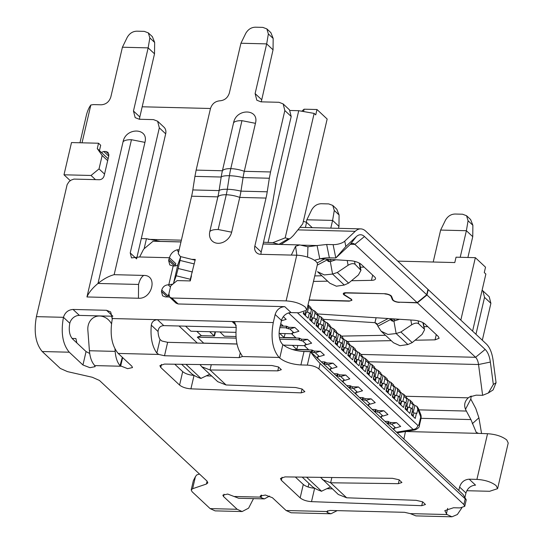 <?xml version="1.0" encoding="UTF-8"?>
<svg xmlns="http://www.w3.org/2000/svg" width="544" height="544" viewBox="0 0 544 544"><rect width="100%" height="100%" fill="white"/><g stroke="black" fill="none" stroke-linecap="round" stroke-linejoin="round"><path stroke-width="0.82" d="M160.759 241.441A14.695 7.079 -88.6 0 1 160.473 241.38L146.452 238.714L144.323 247.874M263.085 243.943L278.909 244.344A14.695 7.079 91.4 0 0 279.194 244.406M280.289 244.433A14.695 7.079 91.4 0 0 281.982 243.78L290.244 238.401A8.82 4.25 91.4 0 0 290.748 238.007L292.624 236.239A23.514 11.329 91.4 0 0 293.835 234.92L302.763 223.815A29.39 14.158 91.4 0 0 303.042 222.68L327.162 119.034L316.989 109.514L304.116 109.194L303.566 111.547M272.83 242.678L285.185 237.857L288.395 238.741L278.909 244.344L272.83 242.678L263.486 242.223M181.383 240.169L148.376 239.346M288.395 238.741A8.82 4.25 91.4 0 0 290.244 238.401M268.097 242.338L298.731 110.697L290.068 110.48M210.474 108.494L142.195 106.78M107.671 160.643L102.156 155.482L99.028 168.912L104.543 174.073M102.156 155.482L97.281 148.6L108.113 158.739M97.281 148.6L98.532 143.228L71.502 142.555L63.995 174.794L70.305 180.696M312.256 227.671L306.585 222.367L303.362 221.32M460.822 320.11L475.354 257.672L456.042 257.19L454.791 262.562L397.773 261.134M472.586 331.119L485.867 274.047L484.276 272.564L485.527 267.192L475.354 257.672M316.989 109.514L315.738 114.886L314.146 113.404L298.731 110.697M285.185 237.857L314.146 113.404M99.028 168.912L91.032 175.467L95.486 179.636M63.995 174.794L91.032 175.467M99.443 150.627L100.694 145.255L98.532 143.228M72.066 338.436L75.895 338.538L76.867 342.965M146.452 238.714L141.304 238.585M306.585 222.367L305.395 227.501M156.434 240.271L156.189 241.332M308.122 486.996L308.951 483.432M304.116 109.194L301.757 111.228M185.552 326.162L190.964 331.228L235.94 332.35M215.057 331.826L214.118 335.859L214.506 335.981L201.375 335.655L197.322 337.178L203.68 343.128L237 343.958M111.71 316.207L112.214 319.192M214.118 335.859L209.671 331.69M311.474 317.138L313.065 310.311L311.515 308.863M317.832 323.088L319.423 316.261L317.88 314.813M324.197 329.038L325.781 322.211L324.238 320.763M330.555 334.988L332.146 328.161L330.596 326.713M336.913 340.938L338.504 334.111L336.954 332.663M343.278 346.888L344.862 340.054L343.318 338.613M349.636 352.838L351.227 346.004L349.676 344.563M355.994 358.788L357.585 351.954L356.034 350.513M362.358 364.738L363.943 357.904L362.399 356.463M368.716 370.688L370.308 363.854L368.757 362.413M375.074 376.638L376.666 369.804L375.115 368.363M381.432 382.588L383.024 375.754L381.48 374.313M387.797 388.538L389.382 381.704L387.838 380.263M394.155 394.488L395.746 387.654L394.196 386.206M400.513 400.438L402.104 393.604L400.554 392.156M406.878 406.388L408.462 399.554L406.919 398.106M413.236 412.338L414.827 405.504L413.277 404.056M307.516 311.998L308.652 307.108L308.026 304.844M310.76 307.401L311.454 309.726L308.652 307.108M313.874 317.948L315.017 313.058L314.446 310.848L313.065 310.311M317.118 313.351L317.812 315.676L315.017 313.058M320.232 323.898L321.375 319.008L320.804 316.798L319.423 316.261M323.476 319.301L324.17 321.626L321.375 319.008M326.597 329.848L327.733 324.958L327.168 322.748L325.781 322.211M329.841 325.244L330.534 327.576L327.733 324.958M332.955 335.798L334.091 330.908L333.526 328.698L332.146 328.161M336.199 331.194L336.892 333.526L334.091 330.908M339.313 341.748L340.456 336.858L339.884 334.648L338.504 334.111M342.557 337.144L343.25 339.476L340.456 336.858M345.678 347.698L346.814 342.808L346.242 340.598L344.862 340.054M348.915 343.094L349.615 345.426L346.814 342.808M352.036 353.648L353.172 348.758L352.607 346.548L351.227 346.004M355.28 349.044L355.973 351.376L353.172 348.758M358.394 359.598L359.536 354.708L358.965 352.498L357.585 351.954M361.638 354.994L362.331 357.326L359.536 354.708M364.759 365.548L365.894 360.658L365.323 358.448L363.943 357.904M367.996 360.944L368.689 363.276L365.894 360.658M371.117 371.498L372.252 366.608L371.688 364.398L370.308 363.854M374.36 366.894L375.054 369.226L372.252 366.608M377.475 377.448L378.61 372.558L378.046 370.348L376.666 369.804M380.718 372.844L381.412 375.176L378.61 372.558M383.833 383.398L384.975 378.508L384.404 376.298L383.024 375.754M387.076 378.794L387.77 381.126L384.975 378.508M390.198 389.348L391.333 384.458L390.769 382.248L389.382 381.704M393.441 384.744L394.135 387.076L391.333 384.458M396.556 395.298L397.691 390.408L397.127 388.198L395.746 387.654M399.799 390.694L400.493 393.026L397.691 390.408M402.914 401.248L404.056 396.358L403.485 394.148L402.104 393.604M406.157 396.644L406.851 398.976L404.056 396.358M409.278 407.198L410.414 402.308L409.843 400.098L408.462 399.554M412.515 402.594L413.216 404.926L410.414 402.308M416.996 406.416L417.928 409.802L416.894 406.32L414.827 405.504M219.966 331.949L224.291 336.226L236.014 336.518M309.944 319.906L310.916 314.269L309.386 312.841L305.585 311.624M316.309 325.856L317.274 320.219L315.751 318.791L312.154 317.778L310.746 316.458M322.667 331.806L323.632 326.169L322.109 324.741L318.519 323.721L317.111 322.408M330.222 332.602L328.467 330.691L324.877 329.671L323.469 328.358M335.39 343.706L336.355 338.069L334.832 336.641L331.235 335.621L329.827 334.308M341.748 349.656L342.713 344.019L341.19 342.591L337.6 341.571L336.185 340.258M348.106 355.606L349.078 349.969L347.548 348.541L343.958 347.521L342.55 346.208M354.464 361.556L355.436 355.919L353.906 354.491L350.316 353.471L348.908 352.158M360.828 367.506L361.794 361.869L360.271 360.441L356.674 359.421L355.266 358.108M367.186 373.456L368.159 367.819L366.629 366.391L363.038 365.371L361.631 364.058M373.544 379.406L374.517 373.769L372.987 372.341L369.396 371.321L367.989 370.008M379.909 385.356L380.875 379.719L379.352 378.291L375.754 377.271L374.347 375.958M386.267 391.306L387.233 385.669L385.71 384.241L382.119 383.221L380.712 381.908M392.625 397.256L393.598 391.619L392.068 390.191L388.477 389.171L387.07 387.858M398.983 403.206L399.956 397.569L398.432 396.141L394.835 395.121L393.428 393.808M405.348 409.156L406.314 403.519L404.79 402.091L401.2 401.071L399.786 399.758M411.706 415.106L412.678 409.469L411.148 408.041L407.558 407.021L406.15 405.708M417.751 409.632L416.874 413.392L413.916 412.971L412.508 411.658M310.488 313.868L311.454 309.726M316.846 319.818L317.812 315.676M323.211 325.768L324.17 321.626M329.569 331.718L330.534 327.576M335.927 337.668L336.892 333.526M342.285 343.618L343.25 339.476M348.65 349.568L349.615 345.426M355.008 355.518L355.973 351.376M361.366 361.468L362.331 357.326M367.73 367.418L368.689 363.276M374.088 373.368L375.054 369.226M380.446 379.318L381.412 375.176M386.811 385.268L387.77 381.126M393.169 391.218L394.135 387.076M399.527 397.168L400.493 393.026M405.885 403.118L406.851 398.976M412.25 409.068L413.216 404.926M416.901 406.32L418.418 408.503A4.406 2.53 158.8 0 1 418.173 410.196L417.928 409.802M291.543 333.744L295.868 337.79L284.022 337.491L279.698 333.445M280.765 323.66L283.145 325.89L280.269 325.815M380.582 417.044L384.635 421.083M367.86 405.144L371.919 409.183M355.144 393.244L359.196 397.283M342.421 381.344L346.474 385.383M329.705 369.444L333.758 373.483M316.982 357.544L321.035 361.583M304.266 345.644L308.591 349.69L296.745 349.391L292.42 345.345M388.253 421.403L388.763 421.879L388.389 423.49L387.879 423.014L388.253 421.403L384.894 421.321M388.763 421.879L390.687 422.504L396.603 422.654L400.676 426.462L395.665 427.958L391.598 424.15L396.603 422.654M283.315 316.669L286.198 319.362L281.187 320.858M279.065 333.431L292.475 333.764L291.965 333.288L292.618 332.724L293.91 332.758L289.836 328.95L286.627 328.29L286.117 327.814L286.491 326.203L280.214 326.046M286.491 326.203L288.925 327.304L294.848 327.454L298.914 331.262L293.91 332.758M283.438 345.12L305.198 345.664L304.688 345.188L305.34 344.624L306.626 344.658L302.559 340.85L299.343 340.19L298.84 339.714L299.214 338.103L279.378 337.606M299.214 338.103L301.641 339.204L307.564 339.354L311.637 343.162L306.626 344.658M316.71 357.537L317.914 357.564L317.41 357.088L318.056 356.524L319.348 356.558L315.275 352.75L312.066 352.09L311.556 351.614L311.93 350.003L292.468 349.513M311.93 350.003L314.364 351.104L320.287 351.254L324.353 355.062L319.348 356.558M329.433 369.437L330.636 369.464L330.126 368.988L330.779 368.424L332.064 368.458L327.998 364.65L324.788 363.99L324.278 363.514L324.652 361.903L321.293 361.821M324.652 361.903L327.087 363.004L333.003 363.154L337.076 366.962L332.064 368.458M342.149 381.337L343.359 381.364L342.849 380.888L343.502 380.324L344.787 380.358L340.714 376.55L337.504 375.89L336.994 375.414L337.368 373.803L334.009 373.721M337.368 373.803L339.803 374.904L345.726 375.054L349.799 378.862L344.787 380.358M354.872 393.237L356.075 393.264L355.565 392.788L356.218 392.224L357.503 392.258L353.437 388.45L350.227 387.79L349.717 387.314L350.091 385.703L346.732 385.621M350.091 385.703L352.526 386.804L358.448 386.954L362.515 390.762L357.503 392.258M367.594 405.137L368.798 405.164L368.288 404.688L368.941 404.124L370.226 404.158L366.16 400.35L362.943 399.69L362.44 399.214L362.814 397.603L359.448 397.521M362.814 397.603L365.242 398.704L371.164 398.854L375.238 402.662L370.226 404.158M380.31 417.037L381.514 417.064L381.011 416.588L381.657 416.024L382.949 416.058L378.876 412.25L375.666 411.59L375.156 411.114L375.53 409.503L372.171 409.421M375.53 409.503L377.964 410.604L383.887 410.754L387.954 414.562L382.949 416.058M310.121 319.144L311.528 320.464L312.154 317.778M311.528 320.464L311.134 321.014M316.486 325.094L317.893 326.414L318.519 323.721M317.893 326.414L317.492 326.964M322.844 331.044L324.251 332.364L324.877 329.671M324.251 332.364L323.85 332.914M329.202 336.994L330.609 338.314L331.235 335.621M330.609 338.314L330.215 338.864M335.566 342.944L336.974 344.264L337.6 341.571M336.974 344.264L336.573 344.814M341.924 348.894L343.332 350.214L343.958 347.521M343.332 350.214L342.931 350.764M348.282 354.844L349.69 356.164L350.316 353.471M349.69 356.164L349.296 356.714M354.64 360.794L356.055 362.114L356.674 359.421M356.055 362.114L355.654 362.664M361.005 366.744L362.413 368.064L363.038 365.371M362.413 368.064L362.012 368.614M367.363 372.694L368.771 374.007L369.396 371.321M368.771 374.007L368.37 374.564M373.721 378.644L375.129 379.957L375.754 377.271M375.129 379.957L374.734 380.514M380.086 384.594L381.494 385.907L382.119 383.221M381.494 385.907L381.092 386.464M386.444 390.544L387.852 391.857L388.477 389.171M387.852 391.857L387.45 392.414M392.802 396.494L394.21 397.807L394.835 395.121M394.21 397.807L393.815 398.364M399.167 402.444L400.574 403.757L401.2 401.071M400.574 403.757L400.173 404.314M405.525 408.394L406.932 409.707L407.558 407.021M406.932 409.707L406.531 410.264M411.883 414.344L413.29 415.657L413.916 412.971M416.493 413.039L415.242 418.411L411.427 414.841L412.678 409.469M413.29 415.657L412.896 416.214M303.763 313.194L305.17 314.514L305.796 311.828M305.17 314.514L304.769 315.064M285.185 333.581L284.022 337.491M297.901 345.481L296.745 349.391M381.514 417.064L381.759 416.031M378.876 412.25L383.887 410.754M368.798 405.164L369.036 404.131M366.16 400.35L371.164 398.854M356.075 393.264L356.32 392.231M353.437 388.45L358.448 386.954M343.359 381.364L343.597 380.331M340.714 376.55L345.726 375.054M330.636 369.464L330.881 368.431M327.998 364.65L333.003 363.154M317.914 357.564L318.158 356.531M315.275 352.75L320.287 351.254M305.198 345.664L305.436 344.631M302.559 340.85L307.564 339.354M292.475 333.764L292.72 332.731M289.836 328.95L294.848 327.454M396.515 432.194L413.134 429.447L415.167 429.896C418.193 428.448 419.587 427.047 419.356 425.7L418.921 424.796L417.935 425.51C417.126 427.938 415.528 429.243 413.134 429.447L288.721 313.052L290.7 312.596M393.033 428.937L394.237 428.964L394.475 427.931M395.665 427.958L394.38 427.924L393.727 428.488L394.237 428.964M388.389 423.49L391.598 424.15M309.386 312.841L308.142 318.213L303.307 313.691L303.613 312.378M315.751 318.791L314.5 324.163L309.665 319.641L310.916 314.269M322.109 324.741L320.858 330.113L316.023 325.591L317.274 320.219M328.467 330.691L327.216 336.063L322.388 331.541L323.632 326.169M334.832 336.641L333.581 342.013L328.746 337.491L329.997 332.119M341.19 342.591L339.939 347.963L335.104 343.441L336.355 338.069M347.548 348.541L346.297 353.913L341.462 349.391L342.713 344.019M353.906 354.491L352.662 359.863L347.827 355.341L349.078 349.969M360.271 360.441L359.02 365.813L354.185 361.291L355.436 355.919M366.629 366.391L365.378 371.763L360.543 367.241L361.794 361.869M372.987 372.341L371.736 377.713L366.908 373.191L368.159 367.819M379.352 378.291L378.1 383.663L373.266 379.141L374.517 373.769M385.71 384.241L384.458 389.613L379.624 385.091L380.875 379.719M392.068 390.191L390.816 395.563L385.988 391.041L387.233 385.669M398.432 396.141L397.181 401.513L392.346 396.991L393.598 391.619M404.79 402.091L403.539 407.463L398.704 402.941L399.956 397.569M411.148 408.041L409.897 413.413L405.062 408.891L406.314 403.519M387.879 423.014L386.668 422.987M375.156 411.114L373.952 411.087M362.44 399.214L361.23 399.187M349.717 387.314L348.514 387.287M336.994 375.414L335.791 375.387M324.278 363.514L323.068 363.487M311.556 351.614L301.539 351.363M298.84 339.714L279.732 339.238M236.137 338.144L197.322 337.178M286.117 327.814L279.84 327.658M175.828 263.65L169.456 257.727L139.645 256.979L143.636 249.179L153.041 241.25L180.968 241.951M309.169 299.928L348.99 300.92A4.406 1.523 -166.9 0 0 351.376 300.138A4.406 1.523 -166.9 0 0 350.322 298.772L344.488 295.181A4.998 1.727 13.1 0 1 343.291 293.631A4.998 1.727 13.1 0 1 345.998 292.74L384.615 293.706A4.998 1.727 13.1 0 1 391.156 295.841A4.998 1.727 13.1 0 1 391.598 296.432L392.945 299.771A4.406 1.523 -166.9 0 0 393.332 300.295A4.406 1.523 -166.9 0 0 399.106 302.178L417.126 302.627L354.872 244.385A11.757 5.664 91.4 0 0 352.668 243.379A11.757 5.664 91.4 0 0 350.207 244.46L335.811 257.985L345.841 246.48L356.3 236.647L350.207 244.46M286.117 300.886L296.745 255.218A14.695 5.073 13.1 0 1 315.976 261.487A14.695 5.073 13.1 0 1 317.417 264.493L306.789 310.168L305.347 307.156C300.73 303.525 294.318 301.437 286.117 300.886L171.802 298.024L178.16 303.974L176.093 303.164L169.728 297.214L171.802 298.024M178.16 303.974L284.75 306.646C279.956 307.006 276.753 309.631 275.155 314.507L273.278 322.572C270.538 337.892 272.476 349.52 279.099 357.456L279.732 358.054C284.825 362.046 291.876 364.344 300.893 364.949L307.326 365.112L310.454 351.682L463.094 494.476L466.256 499.827L320.117 363.501C316.846 360.108 313.623 356.164 310.454 351.682L304.014 351.519C295.004 350.914 287.953 348.616 282.86 344.617L282.22 344.026C279.29 340.496 278.426 335.328 279.636 328.522L281.513 320.457A8.82 7.099 133.1 0 1 291.115 312.596L298.833 312.786L306.782 310.168M464.964 497.25L465.95 493.007L459.592 487.057C461.183 482.181 464.386 479.556 469.193 479.189L476.918 479.386L487.546 433.711C495.74 434.262 502.153 436.356 506.777 439.987L508.212 442.993M466.82 490.715L489.634 491.286L497.583 488.662L496.148 485.656C491.531 482.025 485.119 479.937 476.918 479.386M309.121 300.159L349.248 301.158L351.948 300.268L351.458 299.248L344.291 294.664L344.046 292.971M390.184 318.662L391.156 320.45L392.72 321.171L393.917 321.096L396.154 333.554L400.887 332.003L411.686 324.775L410.829 320.001M179.139 249.812L177.256 249.764C173.271 250.974 170.68 253.62 169.47 257.7L168.939 259.162L175.297 265.112L175.821 263.663M307.584 257.149L307.945 246.738A14.695 7.079 91.4 0 1 307.333 246.643L299.792 244.922L295.569 246.289L291.326 255.082M236.239 325.421L232.084 321.538L234.858 322.626L236.266 327.311C235.219 339.279 237.068 348.582 241.815 355.218L242.359 356.572M308.088 246.745L317.077 245.541L319.784 258.883A16.164 6.086 168.5 0 1 329.378 257.822L335.811 257.985L333.105 244.644A8.82 3.318 -11.5 0 0 344.753 241.148L355.218 231.316L297.888 229.881M301.308 245.147L317.077 245.541L326.665 244.487L333.105 244.644M314.391 260.256L319.784 258.883M314.758 275.917L321.892 275.788M320.341 258.76L350.465 260.712A8.82 3.046 13.1 0 1 361.277 264.438L374.666 276.971A8.82 3.046 13.1 0 1 375.53 278.78A8.82 3.046 13.1 0 1 371.457 280.35L351.478 280.724M327.644 281.166L313.473 281.425M417.126 302.627L426.727 294.76L364.473 236.524A20.57 9.914 91.4 0 0 356.3 236.647M426.727 294.76L427.978 289.388L365.724 231.146A26.452 12.743 91.4 0 0 360.76 228.881A26.452 12.743 91.4 0 0 355.218 231.316M364.126 267.111L360.38 267.179M317.145 262.936L324.537 259.032M273.278 322.572L157.413 319.668L163.778 325.618C160.31 325.842 158.406 327.808 158.059 331.5A11.757 5.664 91.4 0 0 160.024 339.463L161.908 341.013L167.634 342.319L164.512 355.749L158.78 354.45L118.184 353.43L131.859 366.221L132.498 367.574L127.629 368.662L120.04 365.677L122.305 357.286M118.184 353.43C111.574 345.488 109.63 333.853 112.363 318.546L110.656 311.916L106.515 310.291L73.039 309.454C68.245 309.815 65.042 312.44 63.444 317.315L69.802 323.265C68.592 330.072 69.455 335.24 72.393 338.776L86.061 351.567L89.719 353.478M139.611 119.265A8.82 7.099 133.1 0 1 139.828 116.953L154.516 53.822L154.652 42.425L152.368 36.659L148.328 32.885L144.289 31.368L136.945 31.185C132.824 31.273 129.588 33.327 127.228 37.359L122.414 47.226L110.847 96.927C109.242 101.803 106.046 104.428 101.245 104.795L93.52 104.598L90.841 104.992L82.035 142.82M317.268 265.118L326.91 260.032L326.584 259.162M344.284 285.036L348.616 283.098L337.287 272.503L332.554 274.054L344.284 285.036L336.382 286.212L329.875 283.247L317.512 271.687L324.333 274.938L332.554 274.054L330.317 261.596L328.331 261.467L326.91 260.032L328.515 261.535M112.363 318.546L157.413 319.668C153.843 320.042 151.803 321.878 151.307 325.183C150.253 337.158 152.102 346.46 156.856 353.09L158.78 354.45M90.841 104.992C89.032 107.433 87.577 110.718 86.469 114.845L79.968 142.766M154.652 42.425L149.838 37.924L148.328 32.885M149.838 37.924L148.158 47.872L122.414 47.226M154.516 53.822L148.158 47.872L133.464 111.003L135.17 117.633L139.312 119.258L153.476 119.612L157.624 121.23L163.982 127.18A8.82 7.099 -46.9 0 1 165.682 133.81L159.324 127.86L157.624 121.23M191.699 259.345L195.282 259.434L189.904 280.915M296.745 255.218L260.698 254.313A8.82 7.099 133.1 0 1 256.55 252.695A8.82 7.099 133.1 0 1 254.85 246.058L266.016 198.07A47.022 22.651 91.4 0 0 267.226 191.801L269.334 178.235L243.073 177.582L240.965 191.141A47.022 22.651 -88.6 0 1 239.754 197.411L231.662 232.179L218.171 229.527C213.819 229.466 211.024 230.166 209.787 231.635L217.872 196.867A47.022 22.651 91.4 0 0 219.082 190.597L221.19 177.031L194.929 176.372L192.821 189.938A47.022 22.651 -88.6 0 1 191.61 196.207L178.255 253.599L180.615 256.931M194.29 263.942L180.03 260.426L178.153 268.484L192.413 272.007M180.03 260.426L180.758 256.639L177.902 264.561C177.432 265.56 175.855 266.043 173.169 266.023L169.762 264.921L168.626 260.501L174.495 265.996M190.482 279.303L176.222 275.781L178.153 268.484M199.471 474.014L196.67 474.966L195.439 476.619L193.344 480.706L191.202 489.899L192.066 491.701L210.134 508.606L237.17 509.286L242.134 511.55L248.594 508.164L253.497 498.617M337.287 272.503L348.085 265.275L347.228 260.501M335.893 259.767L330.317 261.596M348.616 283.098L358.428 274.951L360.944 270.327L355.089 264.309C353.41 263.16 351.077 263.486 348.085 265.275M176.222 275.781L173.298 283.757M191.461 275.856L190.284 280.922L177.154 280.595L170.755 285.838L168.878 293.903L169.728 297.214M195.282 259.434L194.929 260.97M231.649 232.179A12.471 10.044 133.1 0 1 218.069 243.304A12.471 10.044 133.1 0 1 209.8 231.635M201.797 366.778L217.736 381.684L226.086 384.975L295.582 387.518L302.063 389.008L304.871 391.694L301.145 392.87L302.042 389.001M199.968 364.555L201.797 366.772L210.038 369.968L277.773 370.858L278.664 367.05M211.269 364.704L210.038 369.968L226.086 384.975M320.552 477.367L338.32 494.496L346.671 497.787L416.167 500.33L422.647 501.82L425.456 504.506L421.729 505.682L422.634 501.806M322.388 479.584L330.63 482.78L398.358 483.67L399.248 479.856M331.854 477.516L330.63 482.78L346.671 497.787M261.576 495.088L261.072 497.61L260.542 497.128L260.977 495.285M237.17 509.286L223.496 496.495L222.85 495.142L227.718 494.054L238.626 498.243L264.37 498.889L269.545 496.087M261.072 497.61L264.37 498.889M111.459 323.707A14.695 12.607 -112 0 0 95.22 316.798A14.695 12.607 -112 0 0 87.856 330.099L89.413 350.744C89.964 357.129 91.589 361.889 94.296 365.031L95.166 366.642L89.95 367.683L82.94 364.997L69.265 352.206L42.228 351.533L60.302 368.438L67.47 371.62L92.283 377.257L99.45 380.446L206.978 481.046L207.835 482.848L206.421 484.038L207.094 481.154M122.631 357.598L120.625 366.234L94.806 365.588M114.981 349.024L115.158 351.39C115.709 357.768 117.334 362.528 120.04 365.677M326.692 511.496L329.868 510.449L404.539 512.312L410.264 513.618L415.922 515.889L451.969 516.8L457.348 514.522L461.863 507.831M234.729 496.482L260.542 497.128L260.182 496.074L265.404 495.033L272.415 497.719L286.09 510.51L326.686 511.523L327.298 512.55L330.956 513.767L337.198 510.632M260.998 254.32A8.82 7.099 133.1 0 1 261.208 252.008L272.381 204.02L276.903 177.915L291.196 116.491L284.838 110.541L283.138 103.911L278.99 102.292L260.964 101.844L256.822 100.212L255.116 93.588L266.682 43.887L240.938 43.241L229.371 92.942C227.814 97.764 224.658 100.382 219.898 100.81C215.159 101.232 211.997 103.856 210.433 108.678L196.139 170.102L222.401 170.762A47.022 22.651 91.4 0 0 221.19 177.031A16.164 3.686 8.8 0 1 229.418 175.712A16.164 3.686 8.8 0 1 229.452 175.712A16.164 3.686 8.8 0 1 243.073 177.582A47.022 22.651 -88.6 0 1 244.283 171.306L270.545 171.965L284.838 110.541M270.545 171.965L269.334 178.235M190.182 280.922L190.774 278.365M194.929 176.372L196.139 170.102M338.504 228.33L338.96 226.365L339.089 214.975L336.804 209.209L332.772 205.435L328.732 203.912L321.388 203.728C317.268 203.816 314.031 205.877 311.664 209.909L306.85 219.776L306.272 222.265M465.95 493.007C467.554 488.131 470.75 485.506 475.551 485.139L469.193 479.189M487.546 433.711L478.564 433.384L476.238 432.358L470.92 419.574L466.358 411.053L418.948 409.863M405.45 431.508L478.516 433.378M405.457 431.555L403.886 439.09M330.8 228.133L332.595 220.415L306.85 219.776M459.592 487.057L458.803 490.464M338.96 226.365L332.595 220.415L334.281 210.474L332.772 205.435M181.628 364.317L191.93 373.959C194.337 375.748 197.316 377.23 200.879 378.427L209.766 374.231M302.212 477.122L312.514 486.764C314.922 488.553 317.907 490.042 321.463 491.232L330.351 487.036M192.821 189.938L219.082 190.597A16.164 3.686 8.8 0 1 227.31 189.271L229.418 175.712A52.904 25.486 91.4 0 1 230.778 168.654A16.164 5.583 -166.9 0 0 222.401 170.762L233.566 122.774C236.341 108.052 259.522 108.616 255.449 123.325L244.283 171.306A16.164 5.583 13.1 0 0 230.812 168.654A16.164 5.583 13.1 0 0 230.778 168.654L241.951 120.666L255.449 123.325M185.973 364.371L201.049 378.481M306.558 477.183L321.64 491.293M481.576 433.561L478.91 417.806L475.782 408.483L470.791 399.085L465.501 409.292L466.358 411.053M261.27 101.85L273.04 49.837L266.682 43.887L268.362 33.946L266.859 28.9L262.82 27.384L255.476 27.2C251.355 27.288 248.112 29.349 245.752 33.374L240.938 43.241M289.49 109.868L291.196 116.491M482.317 340.224L490.899 303.321L489.199 296.691L482.12 290.163M490.899 303.321L484.541 297.371L475.952 334.274M266.859 28.9L270.892 32.681L273.176 38.447L268.362 33.946M273.04 49.837L273.176 38.447M471.24 396.059L470.791 399.085M467.901 257.482L472.75 236.667L472.879 225.27L470.594 219.504L466.562 215.73L462.522 214.214L455.178 214.03C451.058 214.118 447.814 216.172 445.454 220.204L440.64 230.071L433.208 262.018M405.756 396.27L468.316 397.834C464.746 401.105 463.808 404.926 465.501 409.292M496.067 382.697L493.102 360.305C492.041 352.818 489.811 347.405 486.418 344.06L428.23 289.626L426.979 294.998L485.166 349.432C487.798 352.016 489.532 356.225 490.362 362.066L493.326 384.465L496.067 382.697L493.109 389.912L488.301 393.02L482.616 395.325L476.177 395.162L469.458 396.991L468.316 397.834L470.703 396.297M472.75 236.667L466.385 230.717L460.204 257.292M484.541 297.371L482.841 290.741M488.301 393.02L493.326 384.465M472.879 225.27L468.071 220.769L466.385 230.717L440.64 230.071M468.071 220.769L466.562 215.73M482.616 395.325L478.536 364.521A11.757 5.664 91.4 0 0 475.565 357.299L417.384 302.865L399.412 302.185M427.727 326.611L423.98 326.679M323.53 319.348L374.959 322.68L376.101 317.75M341.442 336.104L385.492 335.288M347.194 341.482L391.245 340.666M415.079 340.218L435.057 339.85L439.13 338.273L438.267 336.471L424.878 323.938C422.355 321.919 418.751 320.674 414.059 320.212L317.621 313.956M346.304 292.747L343.869 293.767M346.249 292.978L384.921 293.719M391.15 295.834L391.034 296.351C390.041 295.025 387.988 294.222 384.866 293.944M391.034 296.351L392.374 299.69C393.502 301.192 395.828 302.097 399.357 302.416M426.979 294.998L417.384 302.865M377.42 324.986L374.959 322.68L376.53 323.401L377.169 324.326L388.137 318.532M377.169 324.326L377.876 326.203L390.51 319.532L392.115 321.028M377.876 326.203L381.113 331.187L387.899 334.438L396.154 333.554L407.884 344.536L412.216 342.598L422.028 334.451L424.544 329.827L422.858 322.578M399.493 319.267L393.917 321.096M381.113 331.187L393.475 342.754L399.983 345.705L407.884 344.536M418.159 320.865L418.69 323.809C417.098 322.612 414.766 322.932 411.686 324.775M418.69 323.809L423.966 328.746M412.216 342.598L400.887 332.003M69.802 323.265A8.82 7.099 133.1 0 1 79.404 315.404L112.567 316.234M101.381 152.442L103.741 151.47L105.91 151.524L107.984 152.334L108.834 155.645L104.142 175.794C103.346 178.235 101.742 179.547 99.348 179.731L73.909 179.092L70.904 180.207L68.918 181.832L67.123 184.654L36.407 316.642L63.444 317.315C60.704 332.642 62.642 344.27 69.265 352.206M103.741 151.47L108.725 156.128M107.746 158.392A8.82 7.099 -46.9 0 0 108.229 158.25M136.578 258.869L130.22 252.919L159.324 127.86M136.592 258.828L165.682 133.81M139.645 256.979L131.498 257.904L130.22 252.919M168.939 259.162L168.626 260.501M175.107 265.934L175.297 265.112M172.856 284.118L168.144 284.811C164.948 285.056 162.812 286.804 161.745 290.054L161.432 291.4L162.568 295.814L165.335 296.902L169.524 297.004M167.885 296.963L168.11 296.004A5.875 4.733 133.1 0 1 168.817 294.229M131.458 139.72C127.106 139.652 124.304 140.352 123.066 141.821C125.834 127.085 149.022 127.67 144.935 142.372L131.458 139.72L97.988 283.458C92.568 287.966 88.89 292.468 86.952 296.963L123.06 141.814M138.564 284.444L97.988 283.458C103.503 278.997 108.888 276.066 114.152 274.679L143.759 275.42C158.012 275.094 152.395 299.282 138.448 298.248L86.952 296.963M144.942 142.372L114.152 274.679M286.09 510.51L291.054 512.747M242.134 511.55L215.098 510.87L210.134 508.606M195.439 476.619L192.624 488.709L191.209 489.899M192.624 488.709L206.421 484.038M42.228 351.533C35.612 343.597 33.667 331.962 36.407 316.642M164.512 355.749L239.176 357.619L240.264 352.927M237.021 344.053L167.634 342.319M410.264 513.618L447.005 514.536L444.795 510.632L453.533 507.749L459.966 507.912L464.739 506.342L463.876 504.533L318.866 368.88C316.098 366.697 312.249 365.446 307.326 365.112M447.005 514.536L451.969 516.8M398.358 483.67L401.928 482.494L399.038 479.767L392.476 478.312L285.036 476.891L280.48 478.475L281.336 480.277L300.166 497.889C302.865 500.024 306.646 501.276 311.508 501.65L421.729 505.682M332.296 488.859L327.019 488.668M311.508 501.65L314.629 488.22C309.774 487.846 305.993 486.588 303.287 484.459L295.351 477.034M277.773 370.858L281.336 369.682L278.453 366.955L271.884 365.5L164.451 364.079L159.888 365.663L160.752 367.465L179.574 385.077C182.281 387.212 186.062 388.464 190.917 388.844L301.145 392.87M194.072 375.408C189.183 375.034 185.395 373.782 182.702 371.647L174.767 364.222M211.711 376.047L206.434 375.856M163.778 325.618L236.252 327.434M279.099 357.456L242.366 356.538L239.176 357.619M160.473 241.38L180.982 241.89M197.282 343.06L179.051 326.006M168.232 295.548A5.875 2.026 -166.9 0 0 168.851 295.616M201.375 335.655L196.799 331.371M305.422 315.67L306.313 311.834M311.78 321.62L312.671 317.784M318.138 327.57L319.029 323.734M324.503 333.52L325.394 329.684M330.861 339.47L331.752 335.634M337.219 345.42L338.11 341.584M343.577 351.37L344.474 347.534M349.942 357.32L350.832 353.484M356.3 363.27L357.19 359.434M362.658 369.22L363.555 365.384M369.022 375.17L369.913 371.334M375.38 381.12L376.271 377.284M381.738 387.07L382.629 383.234M388.103 393.02L388.994 389.184M394.461 398.97L395.352 395.134M400.819 404.92L401.71 401.084M407.177 410.87L408.075 407.034M420.464 416.099L420.995 418.656C421.274 416.881 421.185 415.46 420.709 414.406L420.464 416.099L418.173 410.196M377.964 410.604L377.59 412.216M376.04 409.979L375.666 411.59M365.242 398.704L364.868 400.316M363.324 398.079L362.943 399.69M352.526 386.804L352.152 388.416M350.601 386.179L350.227 387.79M339.803 374.904L339.429 376.516M337.878 374.279L337.504 375.89M327.087 363.004L326.706 364.616M325.162 362.379L324.788 363.99M314.364 351.104L313.99 352.716M312.44 350.479L312.066 352.09M301.641 339.204L301.267 340.816M299.724 338.579L299.343 340.19M288.925 327.304L288.551 328.916M287.001 326.679L286.627 328.29M297.405 312.752L417.935 425.51M390.687 422.504L390.306 424.116M418.921 424.796L420.56 417.751M214.506 335.981L215.472 331.84M191.61 196.207L217.872 196.867A16.164 5.583 13.1 0 1 226.25 194.759A41.147 19.822 -88.6 0 0 227.31 189.271A16.164 3.686 8.8 0 1 227.344 189.271A16.164 3.686 8.8 0 1 240.965 191.141L267.226 191.801M326.665 244.487L329.378 257.822M350.411 244.276L354.872 244.385L364.473 236.524M344.753 241.148L345.841 246.48M295.569 246.289L296.84 255.218M371.457 280.35L372.674 275.108M180.588 257.013L180.424 256.666M178.514 252.498L177.256 249.764M329.963 261.664L327.338 259.209M151.307 325.183L158.059 331.5M160.024 339.463L156.856 353.09M173.529 283.37L177.902 264.561M266.016 198.07L239.754 197.411A16.164 5.583 13.1 0 0 226.25 194.759M327.298 512.55L327.733 510.68M354.559 261.358L355.089 264.309M360.366 269.246L359.258 263.078M254.85 246.058L261.208 252.008M226.256 194.759L218.164 229.527M89.413 350.744L115.158 351.39M339.089 214.975L334.281 210.474M478.91 417.806L472.314 423.715M255.116 93.588L261.48 99.538M241.964 120.666C237.606 120.605 234.811 121.312 233.573 122.774M490.362 362.066L478.536 364.521L368.601 361.767M361.032 354.43L475.565 357.299L485.166 349.432M393.564 321.164L390.939 318.709M435.057 339.85L436.274 334.608M392.374 299.69L392.571 298.846M421.063 418.322L470.92 419.574M106.515 310.291L112.873 316.241M73.039 309.454L79.404 315.404M105.91 151.524L108.922 154.346M133.464 111.003L139.828 116.953M168.79 284.825L173.169 266.023M168.144 284.811L170.483 286.994M161.745 290.054L168.11 296.004M161.432 291.4L167.368 296.949M284.75 306.646L291.115 312.596M143.759 275.427C141.413 276.903 139.679 279.915 138.557 284.464L138.448 298.248M275.155 314.507L281.513 320.457M223.496 496.495L224.026 494.21M82.94 364.997L86.061 351.567M279.732 358.054L282.86 344.617M300.893 364.949L304.014 351.519M320.117 363.501L318.866 368.88M463.876 504.533L465.127 499.161M446.366 513.944L447.664 508.368M282.044 477.238L281.336 480.277M300.166 497.889L303.287 484.459M160.752 367.465L161.459 364.426M179.574 385.077L182.702 371.647M194.038 375.408L190.917 388.838M308.088 304.898L310.882 307.516M314.446 310.848L317.247 313.466M320.804 316.798L323.605 319.416M327.168 322.748L329.963 325.366M333.526 328.698L336.328 331.316M339.884 334.648L342.686 337.266M346.249 340.598L349.044 343.216M352.607 346.548L355.402 349.166M358.965 352.498L361.767 355.116M365.33 358.448L368.125 361.066M371.688 364.398L374.483 367.016M378.046 370.348L380.848 372.966M384.404 376.298L387.206 378.916M390.769 382.248L393.564 384.866M397.127 388.198L399.928 390.816M403.485 394.148L406.286 396.766M409.85 400.098L412.644 402.716M329.025 337.756L330.228 332.602M303.586 313.956L303.974 312.283M420.709 414.406L418.418 408.503M397.236 432.868L415.167 429.896M419.356 425.7L420.995 418.656M508.218 442.993L497.59 488.668M263.072 244.004L299.792 244.922M351.376 300.138L351.56 299.35M331.548 261.195L329.582 259.359M299.914 227.365L360.76 228.881M195.017 260.161L180.758 256.639M360.944 270.327L359.686 263.31M97.553 315.853L95.22 316.798M283.138 103.911L289.496 109.861M395.148 320.695L393.183 318.859M424.544 329.827L423.293 322.816M466.256 499.827L464.739 506.342M291.054 512.774L330.956 513.774"/></g></svg>

